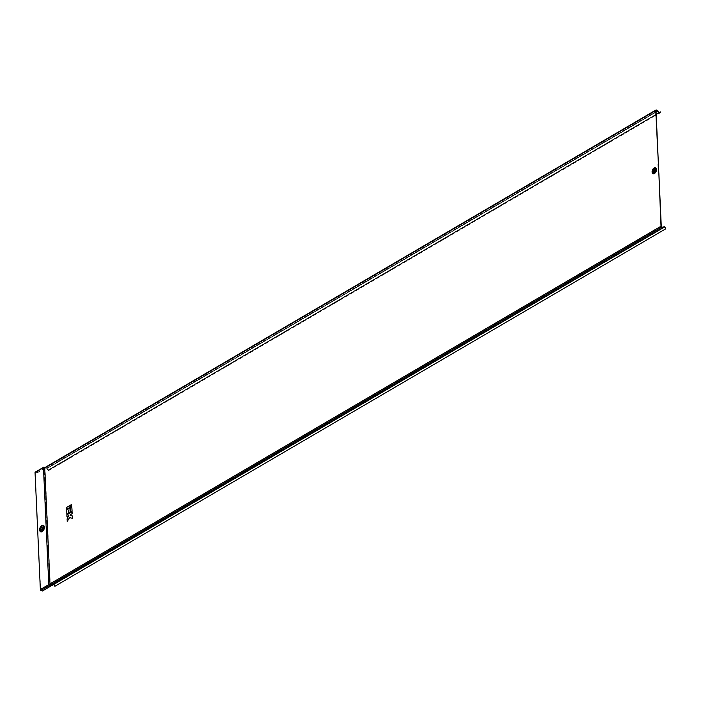 <?xml version="1.0" encoding="UTF-8"?>
<svg xmlns="http://www.w3.org/2000/svg" width="701" height="701" viewBox="0 0 701 701"><rect width="100%" height="100%" fill="white"/><g stroke="black" fill="none" stroke-linecap="round" stroke-linejoin="round"><path stroke-width="0.53" stroke-dasharray="3.5 2.63" d="M654.646 169.984L654.287 171.561A0.92 0.543 111.7 0 1 653.91 171.614L653.928 171.622M653.639 171.114L654.716 170.194M653.902 171.219L654.681 171.447L654.541 169.914M653.972 171.246L655.058 170.474L654.681 169.94M655.181 170.282L654.559 170.08L655.251 170.553L654.515 171.824L654.164 171.324L654.515 171.824M654.401 171.806L655.321 170.58L654.734 170.063M654.708 170.264A0.92 0.543 111.7 0 1 654.822 170.185L655.488 171.21C654.41 169.852 654.112 170.098 654.585 171.938C655.225 169.493 654.936 169.379 653.726 171.596C655.33 170.571 655.277 170.185 653.569 170.448C654.401 171.876 654.559 171.587 654.051 169.589M654.068 171.657L654.681 171.447M655.689 170.501A1.279 0.762 111.7 0 1 655.269 171.771A1.279 0.762 111.7 0 1 654.375 172.183A1.279 0.762 111.7 0 1 653.998 171.491A1.279 0.762 111.7 0 1 654.427 170.212A1.279 0.762 111.7 0 1 655.321 169.808A1.279 0.762 111.7 0 1 655.689 170.501M41.271 529.746A1.402 0.832 -68.3 0 0 41.403 529.816A1.402 0.832 -68.3 0 0 42.384 529.369A1.402 0.832 -68.3 0 0 42.849 527.967A1.402 0.832 -68.3 0 0 42.437 527.213A1.402 0.832 -68.3 0 0 42.297 527.178M660.666 112.221L49.789 469.696L48.378 470.213L47.107 468.478A0.797 0.517 59.7 0 0 46.695 468.11L44.995 468.119L50.253 583.872L52.005 584.949L53.136 584.17A0.797 0.517 -120.3 0 1 53.986 584.511L55.072 586.132L665.95 228.666M49.789 469.696L48.807 470.485A0.797 0.517 -120.3 0 1 47.957 470.152L46.713 468.426L45.442 468.075L46.695 468.11L45.302 467.549L44.733 468.014M35.243 472.132A0.797 0.517 -120.3 0 1 35.62 472.132L37.03 473L35.313 472.693L37.503 526.617M659.159 112.695L49.587 469.398M659.457 112.738L48.588 470.205L659.439 112.756M52.216 584.923L663.041 227.431M52.409 585.212L53.653 584.494M70.004 508.059L66.735 509.977L66.928 514.219M68.628 510.757L68.794 513.123M71.879 506.963L70.477 507.787L70.67 512.028M71.765 504.501L70.363 505.325L70.451 507.173M68.847 515.621L67.138 518.933L67.252 521.351M72.098 511.826L66.954 514.832L67.042 516.681M70.275 515.349L72.282 515.918M69.898 505.596L66.621 507.515L66.709 509.355M50.805 586.071L52.014 585.256M37.907 535.476L40.623 589.611L42.375 590.689L50.787 585.764L49.044 584.687L44.049 467.514L44.995 468.119L656.022 110.495M35.313 472.693L44.049 467.514L45.442 468.075L37.03 473M656.022 110.565L44.995 468.119L44.049 467.514L35.628 472.439M37.013 472.684L45.434 467.76L44.032 467.208L35.62 472.132M38.169 535.59L37.766 526.723M654.235 171.351L655.312 171.543C654.752 169.598 654.427 169.738 654.331 171.99C655.444 169.738 655.216 169.511 653.656 171.307C655.198 171.079 655.233 170.676 653.753 170.115C654.051 172.104 654.235 171.929 654.296 169.563M653.7 171.14L654.287 171.561M654.252 169.993L653.674 171.368M653.735 171.64L654.489 169.668M655.093 170.255A1.279 0.762 111.7 0 1 654.664 171.535A1.279 0.762 111.7 0 1 653.77 171.938A1.279 0.762 111.7 0 1 653.402 171.254A1.279 0.762 111.7 0 1 653.823 169.975A1.279 0.762 111.7 0 1 654.716 169.572A1.279 0.762 111.7 0 1 655.093 170.255M653.271 171.254A1.367 0.815 111.7 0 1 654.121 169.537A1.367 0.815 111.7 0 1 655.085 170.194A1.367 0.815 111.7 0 1 654.235 171.92A1.367 0.815 111.7 0 1 653.271 171.254M653.639 168.442A2.935 1.744 -68.3 0 0 652.202 171.859A2.935 1.744 -68.3 0 0 652.21 172.017M655.785 169.791A2.418 1.437 -68.3 0 0 654.086 168.617A2.418 1.437 -68.3 0 0 652.578 171.666A2.418 1.437 -68.3 0 0 654.278 172.84A2.418 1.437 -68.3 0 0 655.785 169.791M655.873 169.765A2.515 1.49 -68.3 0 0 653.814 168.757A2.515 1.49 -68.3 0 0 652.543 171.719A2.515 1.49 -68.3 0 0 652.561 171.911A2.515 1.49 -68.3 0 0 654.383 172.884A2.515 1.49 -68.3 0 0 655.873 169.765M652.552 171.833A2.681 1.595 -68.3 0 0 652.57 172.043A2.681 1.595 -68.3 0 0 654.524 173.086A2.681 1.595 -68.3 0 0 656.118 169.747A2.681 1.595 -68.3 0 0 653.919 168.669A2.681 1.595 -68.3 0 0 652.552 171.833L653.919 168.669L652.561 171.85M652.359 172.122A3.251 1.928 -68.3 0 0 654.638 173.699A3.251 1.928 -68.3 0 0 656.671 169.598A3.251 1.928 -68.3 0 0 654.383 168.03A3.251 1.928 -68.3 0 0 652.359 172.122M41.341 526.013A3.207 1.901 -68.3 0 0 39.764 529.746A3.207 1.901 -68.3 0 0 39.782 529.938M43.672 527.485A2.646 1.568 -68.3 0 0 41.815 526.206A2.646 1.568 -68.3 0 0 40.167 529.544A2.646 1.568 -68.3 0 0 42.025 530.823A2.646 1.568 -68.3 0 0 43.672 527.485M43.83 527.441A2.804 1.665 -68.3 0 0 41.525 526.32A2.804 1.665 -68.3 0 0 40.106 529.623A2.804 1.665 -68.3 0 0 40.123 529.842A2.804 1.665 -68.3 0 0 42.165 530.929A2.804 1.665 -68.3 0 0 43.83 527.441M40.123 529.719A2.953 1.752 -68.3 0 0 40.141 529.947A2.953 1.752 -68.3 0 0 42.279 531.095A2.953 1.752 -68.3 0 0 44.032 527.432A2.953 1.752 -68.3 0 0 41.613 526.249A2.953 1.752 -68.3 0 0 40.123 529.719L41.613 526.249L40.123 529.737M39.922 530.009A3.523 2.085 -68.3 0 0 42.393 531.717A3.523 2.085 -68.3 0 0 44.584 527.283A3.523 2.085 -68.3 0 0 42.113 525.575A3.523 2.085 -68.3 0 0 39.922 530.009M659.01 112.537L48.141 470.003M48.763 470.52L656.224 115.052L48.807 470.485M656.075 111.818L46.695 468.417M656.092 112.16L46.932 468.618M656.189 114.237L47.957 470.152M657.985 111.012L47.107 468.478M657.696 110.548L46.678 468.102M664.863 227.045L53.986 584.511M53.18 584.143L662.909 227.352L53.136 584.17M663.006 227.387L51.988 584.941M664.206 227.001L53.337 584.468M661.271 226.318L40.623 589.611M661.621 226.835L40.973 590.128M656.32 109.996L45.136 467.514M655.321 169.808L654.716 169.572L655.058 170.229L653.77 171.938L654.375 172.183M652.219 172.078L653.691 168.398M39.782 529.991L41.385 525.978M663.067 227.475L52.189 584.941M664.233 226.984L53.364 584.45M656.127 110.311L45.109 467.865M43.953 467.497L45.223 467.839M35.427 472.448L43.839 467.514M654.191 169.554C655.672 169.029 653.262 173.611 653.385 171.202L654.865 169.844C654.734 171.526 654.419 172.192 653.919 171.85C652.771 170.317 657.012 168.529 654.48 171.982C652.806 173.051 655.698 167.136 655.479 171.219"/><path stroke-width="1.05" d="M654.331 169.572L654.734 170.317L654.051 169.589L654.708 170.229L654.103 171.543L653.42 171.07L654.795 170.369M654.708 170.229L653.42 171.07M654.541 169.914L654.988 170.448L654.541 169.914L653.831 170.431L653.91 171.614A0.92 0.543 111.7 0 1 653.639 171.114M655.058 170.474L653.7 171.14L654.287 171.561M655.181 170.282L654.559 170.08L654.068 171.657M655.321 170.58L654.042 171.579M654.822 170.185L654.164 171.307L654.515 171.824M654.235 171.351A0.92 0.543 111.7 0 1 654.708 170.264M42.297 527.178A1.402 0.832 -68.3 0 0 40.991 529.062A1.402 0.832 -68.3 0 0 41.271 529.746M42.586 527.862A1.402 0.832 -68.3 0 0 42.174 527.108A1.402 0.832 -68.3 0 0 41.193 527.555A1.402 0.832 -68.3 0 0 40.719 528.948A1.402 0.832 -68.3 0 0 41.131 529.711A1.402 0.832 -68.3 0 0 42.113 529.264A1.402 0.832 -68.3 0 0 42.586 527.862M657.713 110.556L656.022 110.565L658.405 164.174L655.75 110.46A0.797 0.517 59.7 0 1 656.32 109.996L657.696 110.548A0.797 0.517 59.7 0 0 657.696 110.548L657.88 110.872A0.797 0.517 -120.3 0 1 657.985 111.012L659.255 112.747L660.465 111.932L659.685 113.019A0.797 0.517 59.7 0 1 659.641 113.045L659.597 113.071M657.792 110.644L658.835 112.686A0.797 0.517 59.7 0 0 659.641 113.045M45.302 467.549L43.471 467.663L44.032 467.208L43.471 467.663L48.772 584.581L50.805 586.071L42.384 591.004L40.991 590.444A0.797 0.517 -120.3 0 1 40.36 589.506L35.05 472.588A0.797 0.517 -120.3 0 1 35.243 472.132L43.664 467.208M660.465 111.932L659.159 112.695M663.023 227.702A0.797 0.517 59.7 0 0 663.041 227.702L661.271 226.318L658.844 172.875L661.008 226.213A0.797 0.517 59.7 0 0 661.639 227.15L663.023 227.702L52.014 585.256A0.797 0.517 59.7 0 0 52.409 585.212L663.199 227.799M664.863 227.045L665.775 228.806L664.863 227.045A0.797 0.517 59.7 0 0 664.013 226.703L663.286 227.746A0.797 0.517 -120.3 0 1 663.19 227.807L663.067 227.553M53.653 584.494L663.286 227.746M53.811 584.652L54.897 586.273L665.775 228.806M66.858 514.192L68.26 513.369L68.619 510.696L68.733 513.097L70.196 512.3L70.004 508.059L66.665 509.951L66.858 514.192L68.33 513.395L68.628 510.757M72.072 511.204L71.809 506.937L70.407 507.761L70.599 512.002L72.072 511.204L71.809 506.937M71.852 506.35L71.695 504.475L70.293 505.298L70.38 507.147L71.852 506.35L71.695 504.475M66.972 516.655L68.838 515.559L67.077 518.906L67.252 521.351L69.723 517.592L72.396 518.346L72.282 515.918L70.275 515.349L70.249 514.736L72.185 513.667L72.098 511.826L66.884 514.806L66.972 516.655L68.847 515.621M70.337 515.366L70.31 514.762M69.977 507.445L69.828 505.57L66.551 507.489L66.639 509.329L69.977 507.445L69.828 505.57M658.143 164.06L658.528 172.656M655.75 110.46L44.733 468.014L49.99 583.767L51.997 585.256L50.805 586.071M658.405 164.174L658.8 172.761M70.38 507.147L71.782 506.324M67.182 521.325L69.653 517.566L72.326 518.311L72.221 515.892M70.249 514.736L72.185 513.667M72.115 513.64L72.028 511.8M70.599 512.002L72.001 511.178M66.639 509.329L69.916 507.419M68.733 513.097L70.196 512.3M70.135 512.273L69.942 508.032M654.822 170.089A1.367 0.815 111.7 0 1 653.963 171.815A1.367 0.815 111.7 0 1 653.008 171.149A1.367 0.815 111.7 0 1 653.858 169.432A1.367 0.815 111.7 0 1 654.822 170.089M656.399 169.493A3.251 1.928 -68.3 0 0 654.121 167.916A3.251 1.928 -68.3 0 0 652.088 172.017A3.251 1.928 -68.3 0 0 654.375 173.594A3.251 1.928 -68.3 0 0 656.399 169.493M652.21 172.017A2.935 1.744 -68.3 0 0 652.219 172.078A2.935 1.744 -68.3 0 0 654.348 173.226A2.935 1.744 -68.3 0 0 656.092 169.581A2.935 1.744 -68.3 0 0 653.691 168.398A2.935 1.744 -68.3 0 0 653.639 168.442M653.691 168.398L652.184 171.727A2.769 1.639 -68.3 0 0 652.202 171.947A2.769 1.639 -68.3 0 0 654.208 173.024A2.769 1.639 -68.3 0 0 655.856 169.589A2.769 1.639 -68.3 0 0 653.586 168.485A2.769 1.639 -68.3 0 0 652.184 171.736L652.219 172.078M652.307 171.561A2.418 1.437 -68.3 0 0 654.007 172.735A2.418 1.437 -68.3 0 0 655.514 169.686A2.418 1.437 -68.3 0 0 653.814 168.512A2.418 1.437 -68.3 0 0 652.307 171.561M44.321 527.178A3.523 2.085 -68.3 0 0 41.85 525.47A3.523 2.085 -68.3 0 0 39.65 529.903A3.523 2.085 -68.3 0 0 42.13 531.612A3.523 2.085 -68.3 0 0 44.321 527.178M39.782 529.938A3.207 1.901 -68.3 0 0 39.782 529.991A3.207 1.901 -68.3 0 0 42.113 531.235A3.207 1.901 -68.3 0 0 44.014 527.257A3.207 1.901 -68.3 0 0 41.385 525.978A3.207 1.901 -68.3 0 0 41.341 526.013M41.385 525.978L39.755 529.632A3.058 1.814 -68.3 0 0 39.773 529.877A3.058 1.814 -68.3 0 0 41.99 531.069A3.058 1.814 -68.3 0 0 43.812 527.275A3.058 1.814 -68.3 0 0 41.298 526.048A3.058 1.814 -68.3 0 0 39.755 529.649L39.782 529.991M39.896 529.439A2.646 1.568 -68.3 0 0 41.762 530.718A2.646 1.568 -68.3 0 0 43.409 527.38A2.646 1.568 -68.3 0 0 41.552 526.101A2.646 1.568 -68.3 0 0 39.896 529.439M657.713 110.863L656.075 111.818M657.985 111.012L656.092 112.16M659.01 112.537L656.189 114.237M664.206 227.001L662.909 227.352L664.057 226.677M661.008 226.213L40.36 589.506M35.05 472.588L43.471 467.663L44.733 468.014M661.639 227.15L40.991 590.444M663.242 227.781L52.373 585.247M655.943 110.004L44.925 467.558M43.865 467.164L45.136 467.514"/></g></svg>
